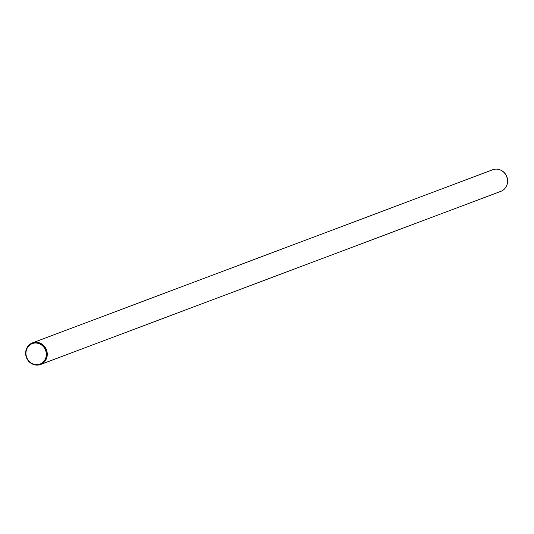 <?xml version="1.0" encoding="UTF-8"?>
<svg xmlns="http://www.w3.org/2000/svg" width="534" height="534" viewBox="0 0 534 534"><rect width="100%" height="100%" fill="white"/><g stroke="black" fill="none" stroke-linecap="round" stroke-linejoin="round"><path stroke-width="0.8" d="M506.379 186.253A11.267 10.4 -110.6 0 0 506.446 186.119A11.267 10.4 -110.6 0 0 500.378 169.986A11.267 10.4 -110.6 0 0 500.238 169.925M33.048 364.308A11.541 10.653 -110.6 0 0 33.195 364.368A11.541 10.653 -110.6 0 0 40.571 364.488L500.839 191.346A11.541 10.653 -110.6 0 0 506.305 186.393A11.541 10.653 -110.6 0 0 500.091 169.865A11.541 10.653 -110.6 0 0 499.043 169.512A11.541 10.653 -110.6 0 0 492.715 169.745L32.447 342.888A11.541 10.653 -110.6 0 0 26.98 347.841A11.541 10.653 -110.6 0 0 26.907 347.981M40.571 364.488A11.541 10.653 -110.6 0 0 47.232 353.288A11.541 10.653 -110.6 0 0 38.775 342.654A11.541 10.653 -110.6 0 0 32.447 342.888M38.348 343.055A11.267 10.4 -110.6 0 0 26.84 348.121A11.267 10.4 -110.6 0 0 32.908 364.248A11.267 10.4 -110.6 0 0 46.291 357.286A11.267 10.4 -110.6 0 0 38.348 343.055M38.281 343.382A10.927 10.086 -110.6 0 0 32.294 343.602A10.927 10.086 -110.6 0 0 26.7 357.379A10.927 10.086 -110.6 0 0 39.983 364.054A10.927 10.086 -110.6 0 0 46.291 353.448A10.927 10.086 -110.6 0 0 38.281 343.382"/></g></svg>
